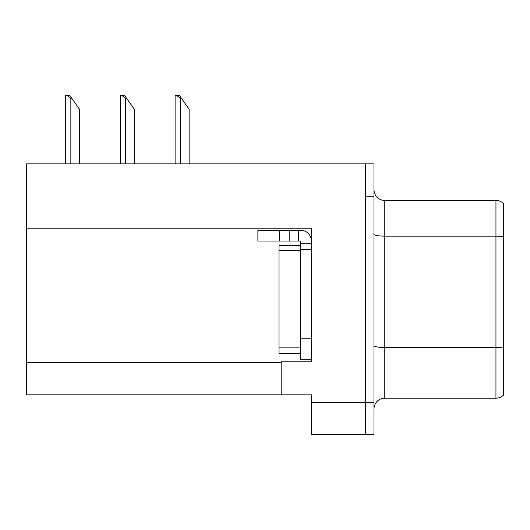 <?xml version="1.0" encoding="UTF-8"?>
<svg xmlns="http://www.w3.org/2000/svg" width="530" height="530" viewBox="0 0 530 530"><rect width="100%" height="100%" fill="white"/><g stroke="black" fill="none" stroke-linecap="round" stroke-linejoin="round"><path stroke-width="0.79" d="M311.408 249.676L311.408 338.166L300.609 338.166L300.609 359.751L311.408 359.751L311.408 338.166L311.408 361.805L281.185 361.805L281.185 394.824L26.5 394.824L26.5 228.198L311.408 228.198L311.408 249.676L300.609 249.676L300.609 241.044L289.817 241.044L289.817 230.252L300.609 230.252A10.792 10.792 0 0 1 311.401 241.051M281.185 394.824L311.408 394.824L311.408 434.759L365.362 434.759L365.362 402.383L365.362 434.759L373.994 434.759L373.994 402.383L365.362 402.383L365.362 163.883L26.5 163.883L26.5 228.198M503.5 355.007L503.5 389.537L503.5 355.007M373.994 408.961A10.792 10.792 0 0 1 384.787 398.169L495.947 398.169L495.947 200.466L384.787 200.466A10.792 10.792 0 0 1 373.994 189.674A10.792 10.792 0 0 0 384.787 200.466L384.787 398.169M365.362 163.883L373.994 163.883L373.994 196.259L365.362 196.259L365.362 402.383L311.408 402.383M503.5 203.547A10.792 10.792 0 0 0 495.947 200.466A10.792 10.792 0 0 1 503.5 203.547L503.5 395.089A10.792 10.792 0 0 1 495.947 398.169M373.994 196.259L373.994 402.383M503.5 237.632L503.5 349.005M503.5 209.098L503.5 236.672A10.792 1.875 180 0 0 495.947 236.135L384.787 236.135A10.792 1.875 0 0 1 373.994 234.26M279.462 241.044L279.462 230.252L257.878 230.252L257.878 241.044L289.817 241.044M279.462 230.252L289.817 230.252M300.609 359.751L311.408 359.751M298.45 241.044L298.45 230.252M311.408 243.204L300.609 243.204M300.609 338.166L300.616 245.357L279.032 245.357L279.032 353.278L300.609 353.278M181.578 98.481L180.498 98.481L176.417 95.241L179.312 95.241L189.131 109.273L189.131 163.883M175.105 163.883L175.105 95.241L176.417 95.241M126.756 98.481L125.676 98.481L121.595 95.241L124.49 95.241L134.309 109.273L134.309 163.883M120.284 163.883L120.284 95.241L121.595 95.241M71.934 98.481L70.854 98.481L66.773 95.241L69.662 95.241L79.487 109.273L79.487 163.883M65.462 163.883L65.462 95.241L66.773 95.241M26.5 362.454L281.185 362.454M503.5 348.044A10.792 1.875 180 0 0 495.947 347.508L384.787 347.508A10.792 1.875 0 0 1 373.994 345.633M279.032 347.879L300.609 347.879M279.032 250.756L300.609 250.756M180.498 163.883L180.498 98.481M125.676 163.883L125.676 98.481M70.854 163.883L70.854 98.481"/></g></svg>
